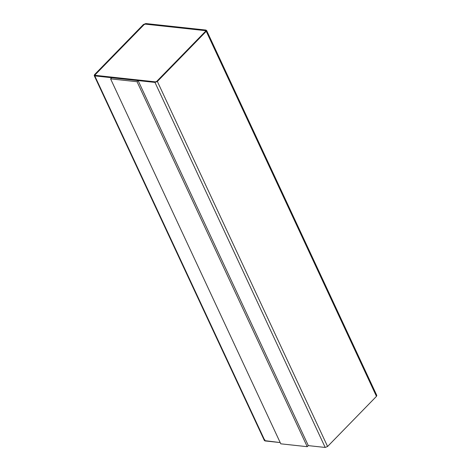 <?xml version="1.0" encoding="UTF-8"?>
<svg xmlns="http://www.w3.org/2000/svg" width="471" height="471" viewBox="0 0 471 471"><rect width="100%" height="100%" fill="white"/><g stroke="black" fill="none" stroke-linecap="round" stroke-linejoin="round"><path stroke-width="0.71" d="M94.2 75.566L94.541 74.648L143.414 24.51L145.81 23.55L206.581 30.397L206.245 31.316L157.367 81.459L154.971 82.413L325.19 447.45L308.275 445.619L325.19 447.45L154.971 82.413L94.2 75.566L264.419 440.603L280.198 442.575L265.008 440.933L94.789 75.896L265.008 440.933L264.755 439.684M111.668 77.756L138.127 80.623L308.311 445.584L307.233 446.691L280.781 443.823L110.597 78.863L137.049 81.724L138.127 80.623L111.668 77.756L110.597 78.863L111.668 77.756M144.091 24.616L145.292 24.139L144.073 24.58L95.201 74.724L144.091 24.616L95.201 74.724L95.325 75.342L155.507 81.866L156.708 81.383L205.58 31.245L205.456 30.621L205.597 31.28L205.456 30.621L145.274 24.103L205.474 30.656L145.292 24.139L144.091 24.616M95.342 75.384L95.219 74.759L95.342 75.384M95.201 74.724L95.325 75.342L95.201 74.724L144.073 24.58L145.274 24.103L205.456 30.621L205.58 31.245L205.456 30.621M376.211 395.104L376.459 396.352L327.586 446.49L325.19 447.45L327.586 446.49L157.367 81.459L327.586 446.49L376.459 396.352L206.245 31.316L376.459 396.352L376.8 395.434L206.581 30.397M94.541 74.648L94.789 75.896L154.971 82.413L157.367 81.459L206.245 31.316L205.992 30.067L145.81 23.55L143.414 24.51L94.541 74.648M205.58 31.245L156.708 81.383L155.507 81.866L95.325 75.342M308.311 445.584L138.127 80.623L137.049 81.724L307.233 446.691L308.311 445.584M137.049 81.724L110.597 78.863L280.781 443.823L307.233 446.691L137.049 81.724"/></g></svg>

